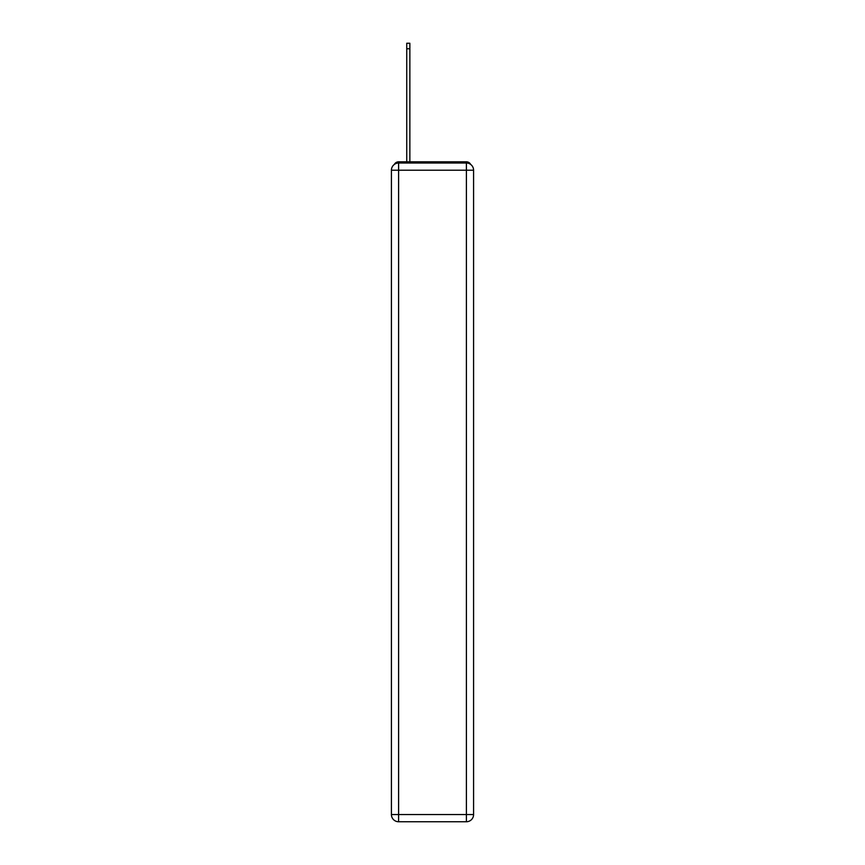 <?xml version="1.0" encoding="UTF-8"?>
<svg xmlns="http://www.w3.org/2000/svg" width="865" height="865" viewBox="0 0 865 865"><rect width="100%" height="100%" fill="white"/><g stroke="black" fill="none" stroke-linecap="round" stroke-linejoin="round"><path stroke-width="1.3" d="M470.657 164.415A4.79 4.79 0 0 0 466.397 161.82L398.603 161.82A4.79 4.79 0 0 0 394.343 164.415M398.603 161.82L406.745 161.82L406.745 43.25L409.859 43.25L409.859 48.764L406.745 48.764M409.859 48.764L409.859 161.82L413.816 161.82M451.184 161.82L466.397 161.82M398.603 163.02L466.397 163.02A7.19 7.19 0 0 1 473.577 170.21L473.577 814.56A7.19 7.19 0 0 1 466.397 821.75L398.603 821.75L398.603 814.56L466.397 814.56L466.397 170.21L398.603 170.21L398.603 814.56L391.423 814.56L391.423 170.21L398.603 170.21L398.603 163.02A7.19 7.19 0 0 0 391.423 170.21A7.19 7.19 0 0 1 398.603 163.02M391.423 814.56A7.19 7.19 0 0 0 398.603 821.75A7.19 7.19 0 0 1 391.423 814.56M466.397 821.75A7.19 7.19 0 0 0 473.577 814.56L466.397 814.56L466.397 821.75M473.577 170.21A7.19 7.19 0 0 0 466.397 163.02L466.397 170.21L473.577 170.21"/></g></svg>
